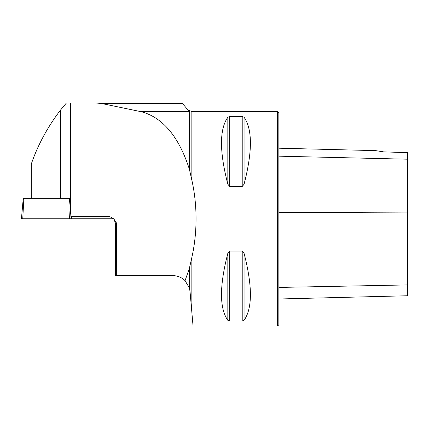 <?xml version="1.0" encoding="UTF-8"?>
<svg xmlns="http://www.w3.org/2000/svg" width="429" height="429" viewBox="0 0 429 429"><rect width="100%" height="100%" fill="white"/><g stroke="black" fill="none" stroke-linecap="round" stroke-linejoin="round"><path stroke-width="0.64" d="M23.858 198.359L22.758 218.79L113.706 218.79L21.45 218.79L23.236 198.359L69.342 198.359L70.394 209.18L70.394 102.96L66.441 102.96L60.569 110.001C47.576 126.984 37.8 145.029 31.253 164.146L31.253 198.359M190.009 291.302L191.854 312.35L191.854 257.411L189.361 268.447L189.361 287.891L190.009 291.302M95.855 102.96L181.135 102.96L182.615 103.62L189.361 111.679L189.361 169.133C178.748 136.401 162.634 117.251 141.018 111.679L102.204 103.62L95.855 102.96L70.394 102.96M189.361 169.133L191.854 180.169L191.854 111.54L277.563 111.54L277.563 326.04L193.05 326.04L191.854 312.35M191.854 257.411C194.632 244.975 196.037 232.105 196.053 218.79C196.037 205.475 194.632 192.605 191.854 180.169M229.681 186.486L227.826 184.229C219.396 151.587 219.396 129.263 227.826 117.262L229.681 116.522L242.219 116.522L244.074 117.262C252.504 129.263 252.504 151.587 244.074 184.229L242.219 186.486L229.681 186.486L229.681 116.522M242.219 251.094L244.074 253.351C252.504 285.993 252.504 308.317 244.074 320.318L242.219 321.058L229.681 321.058L227.826 320.318C219.396 308.317 219.396 285.993 227.826 253.351L229.681 251.094L242.219 251.094L242.219 321.058M383.74 151.882L375.638 150.627L383.74 151.882L375.638 150.627L383.74 151.882L407.55 152.638L407.55 159.197L278.85 156.177M277.563 111.54L278.85 112.827L278.85 324.753L277.563 326.04M278.85 298.992L407.55 295.758L407.55 159.197M189.361 287.891L185.044 280.657L189.361 268.447M70.394 209.18L70.919 216.699L109.931 216.699L113.83 218.924L116.275 222.699L116.415 223.563L116.329 275.638L116.415 223.563M116.329 275.638L115.632 275.638L115.632 223.563L113.83 218.924M185.044 280.657C181.66 277.386 177.617 275.713 172.914 275.638L116.415 275.638M60.569 198.359L60.569 110.001M189.361 111.679L141.018 111.679M182.615 103.62L102.204 103.62M407.55 212.098L278.85 212.602M407.55 284.915L278.85 287.425M244.074 184.229L244.074 117.262M242.219 186.486L242.219 116.522M227.826 184.229L227.826 117.262M227.826 320.318L227.826 253.351M229.681 321.058L229.681 251.094M244.074 320.318L244.074 253.351M116.275 222.699A6.864 6.494 90 0 1 116.329 223.563L115.632 223.563M71.471 216.699L71.461 218.79M69.541 218.79L70.195 206.633M188.288 110.108L191.854 111.54M375.638 150.627L278.85 148.198"/></g></svg>
